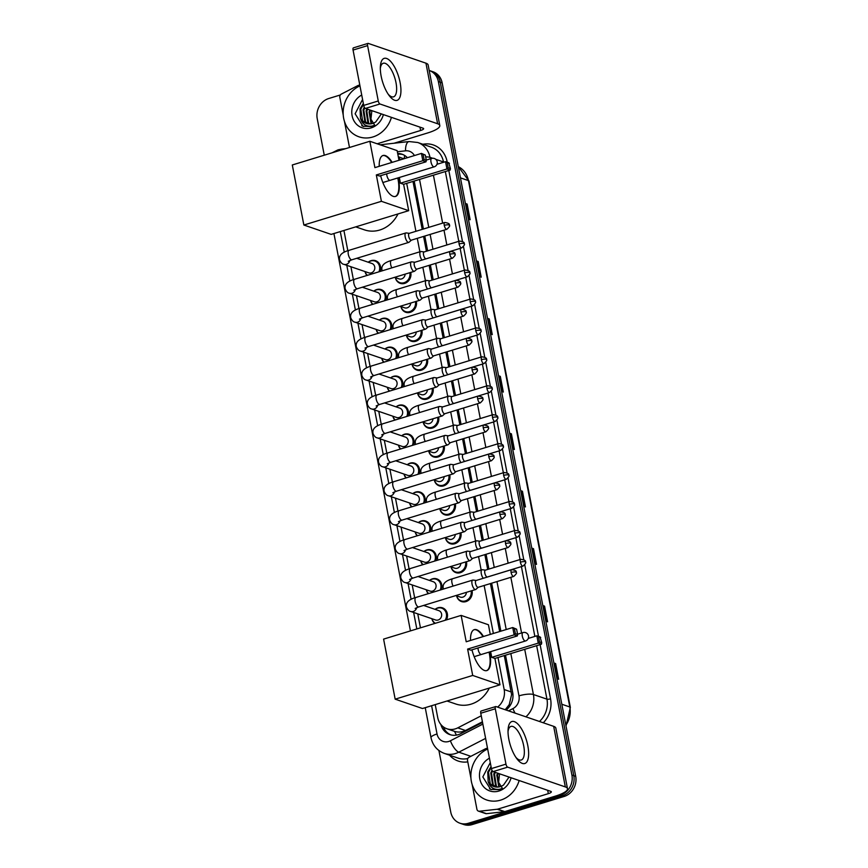 <?xml version="1.0" encoding="UTF-8"?>
<svg xmlns="http://www.w3.org/2000/svg" width="868" height="868" viewBox="0 0 868 868"><rect width="100%" height="100%" fill="white"/><g stroke="black" fill="none" stroke-linecap="round" stroke-linejoin="round"><path stroke-width="1.3" d="M410.748 272.411A8.778 7.812 108.9 0 1 404.662 283.391A8.778 7.812 108.9 0 1 400.202 283.348A8.778 7.812 108.9 0 1 395.341 277.619M416.325 301.337A8.778 7.812 108.9 0 1 410.228 312.317A8.778 7.812 108.9 0 1 405.768 312.274A8.778 7.812 108.9 0 1 400.907 306.545M421.891 330.274A8.778 7.812 108.9 0 1 415.805 341.254A8.778 7.812 108.9 0 1 411.345 341.2A8.778 7.812 108.9 0 1 406.484 335.471M427.457 359.2A8.778 7.812 108.9 0 1 421.371 370.18A8.778 7.812 108.9 0 1 416.911 370.126A8.778 7.812 108.9 0 1 412.05 364.397M433.034 388.126A8.778 7.812 108.9 0 1 426.937 399.106A8.778 7.812 108.9 0 1 422.488 399.063A8.778 7.812 108.9 0 1 417.627 393.334M438.6 417.052A8.778 7.812 108.9 0 1 432.514 428.032A8.778 7.812 108.9 0 1 428.054 427.989A8.778 7.812 108.9 0 1 423.193 422.26M444.177 445.989A8.778 7.812 108.9 0 1 438.08 456.959A8.778 7.812 108.9 0 1 433.631 456.915A8.778 7.812 108.9 0 1 428.759 451.186M449.743 474.915A8.778 7.812 108.9 0 1 443.656 485.896A8.778 7.812 108.9 0 1 439.197 485.841A8.778 7.812 108.9 0 1 434.336 480.113M455.32 503.841A8.778 7.812 108.9 0 1 449.223 514.822A8.778 7.812 108.9 0 1 444.763 514.778A8.778 7.812 108.9 0 1 439.902 509.049M460.886 532.768A8.778 7.812 108.9 0 1 454.799 543.748A8.778 7.812 108.9 0 1 450.34 543.704A8.778 7.812 108.9 0 1 445.479 537.976M466.463 561.705A8.778 7.812 108.9 0 1 460.365 572.674A8.778 7.812 108.9 0 1 455.906 572.63A8.778 7.812 108.9 0 1 451.045 566.902M472.029 590.631A8.778 7.812 108.9 0 1 465.932 601.611A8.778 7.812 108.9 0 1 461.483 601.557A8.778 7.812 108.9 0 1 456.622 595.828M384.947 349.012A8.778 7.812 108.9 0 1 387.844 347.417A8.778 7.812 108.9 0 1 392.303 347.471A8.778 7.812 108.9 0 1 396.871 358.224M390.513 377.938A8.778 7.812 108.9 0 1 393.41 376.354A8.778 7.812 108.9 0 1 397.869 376.397A8.778 7.812 108.9 0 1 402.437 387.15M396.09 406.864A8.778 7.812 108.9 0 1 398.987 405.28A8.778 7.812 108.9 0 1 403.446 405.323A8.778 7.812 108.9 0 1 408.014 416.087M401.656 435.801A8.778 7.812 108.9 0 1 404.553 434.206A8.778 7.812 108.9 0 1 409.012 434.26A8.778 7.812 108.9 0 1 413.58 445.013M379.37 320.086A8.778 7.812 108.9 0 1 382.278 318.491A8.778 7.812 108.9 0 1 386.727 318.545A8.778 7.812 108.9 0 1 391.294 329.298M368.238 262.223A8.778 7.812 108.9 0 1 371.135 260.639A8.778 7.812 108.9 0 1 375.584 260.682A8.778 7.812 108.9 0 1 380.162 271.434M373.804 291.149A8.778 7.812 108.9 0 1 376.701 289.565A8.778 7.812 108.9 0 1 381.161 289.608A8.778 7.812 108.9 0 1 385.728 300.371M407.233 464.727A8.778 7.812 108.9 0 1 410.13 463.132A8.778 7.812 108.9 0 1 414.579 463.186A8.778 7.812 108.9 0 1 419.157 473.939M412.799 493.653A8.778 7.812 108.9 0 1 415.696 492.069A8.778 7.812 108.9 0 1 420.155 492.113A8.778 7.812 108.9 0 1 424.723 502.865M418.365 522.579A8.778 7.812 108.9 0 1 421.273 520.995A8.778 7.812 108.9 0 1 425.721 521.039A8.778 7.812 108.9 0 1 430.289 531.791M423.942 551.505A8.778 7.812 108.9 0 1 426.839 549.921A8.778 7.812 108.9 0 1 431.298 549.965A8.778 7.812 108.9 0 1 435.866 560.728M429.508 580.442A8.778 7.812 108.9 0 1 432.405 578.847A8.778 7.812 108.9 0 1 436.864 578.902A8.778 7.812 108.9 0 1 441.432 589.654M435.085 609.369A8.778 7.812 108.9 0 1 437.982 607.784A8.778 7.812 108.9 0 1 442.441 607.828A8.778 7.812 108.9 0 1 446.467 619.882M453.118 730.856L454.582 731.399C458.337 732.505 461.971 732.201 465.487 730.509L482.413 721.796M505.198 709.731L509.234 704.621L511.588 694.628L504.286 655.568M499.664 631.546L490.42 583.567M487.697 569.441L484.854 554.641M482.131 540.514L479.277 525.715M476.565 511.588L473.711 496.778M470.988 482.651L468.134 467.852M465.422 453.725L462.568 438.926M459.845 424.799L457.002 410M454.279 395.873L451.425 381.063M448.702 366.947L445.859 352.137M443.136 338.01L440.282 323.211M437.57 309.084L434.716 294.285M431.993 280.158L429.139 265.358M426.427 251.232L423.573 236.422M422.217 229.38L412.984 181.434M403.75 158.811L398.303 156.707M400.474 159.821A16.47 14.647 -71.1 0 0 398.499 157.748M497.538 707.105A16.47 14.647 -71.1 0 0 504.167 689.539L497.993 657.499M493.371 633.466L484.127 585.488M481.143 570.016L478.561 556.562M475.577 541.079L472.984 527.635M470 512.153L467.418 498.709M464.434 483.226L461.841 469.783M458.868 454.3L456.275 440.846M453.291 425.374L450.698 411.92M447.725 396.437L445.132 382.994M442.148 367.511L439.566 354.068M436.582 338.585L433.989 325.131M431.005 309.659L428.423 296.205M425.439 280.722L422.846 267.279M419.873 251.796L417.28 238.353M415.924 231.3L406.691 183.354M435.226 704.61L437.743 717.652A16.47 14.647 -71.1 0 0 446.944 728.784A16.47 14.647 -71.1 0 0 457.772 727.861L481.263 715.774M343.923 230.476L347.829 250.711M350.911 266.726L353.395 279.648M356.477 295.662L358.961 308.574M362.054 324.589L364.538 337.5M367.62 353.515L370.104 366.426M373.186 382.441L375.681 395.363M378.763 411.367L381.247 424.289M384.329 440.304L386.824 453.215M389.906 469.23L392.39 482.141M395.472 498.156L397.956 511.078M401.049 527.082L403.533 540.005M406.615 556.019L409.099 568.931M412.191 584.945L414.676 597.857M417.758 613.871L420.448 627.846M367.034 275.449A8.778 7.812 108.9 0 1 365.027 271.575M372.611 304.375A8.778 7.812 108.9 0 1 370.603 300.502M378.177 333.312A8.778 7.812 108.9 0 1 376.169 329.428M383.754 362.238A8.778 7.812 108.9 0 1 381.746 358.354M389.32 391.164A8.778 7.812 108.9 0 1 387.312 387.28M394.897 420.09A8.778 7.812 108.9 0 1 392.879 416.217M400.463 449.027A8.778 7.812 108.9 0 1 398.455 445.143M406.029 477.953A8.778 7.812 108.9 0 1 404.021 474.069M411.606 506.879A8.778 7.812 108.9 0 1 409.598 502.995M417.172 535.806A8.778 7.812 108.9 0 1 415.164 531.932M422.749 564.732A8.778 7.812 108.9 0 1 420.741 560.858M428.315 593.669A8.778 7.812 108.9 0 1 426.307 589.784M434.846 623.441A8.778 7.812 108.9 0 1 431.873 618.71M438.362 81.581L440.26 82.232A16.47 14.647 108.9 0 0 431.06 71.1A16.47 14.647 108.9 0 1 440.26 82.232L573.802 775.677A16.47 14.647 108.9 0 1 562.28 795.793L470.206 823.949A16.47 14.647 108.9 0 1 461.852 823.862L463.751 824.513A16.47 14.647 108.9 0 0 472.105 824.6L564.178 796.444A16.47 14.647 108.9 0 0 575.701 776.328L442.159 82.883A16.47 14.647 108.9 0 0 432.958 71.751L429.193 70.46A16.47 14.647 108.9 0 1 438.362 81.581L571.904 775.026A16.47 14.647 108.9 0 1 560.381 795.142L468.308 823.298A16.47 14.647 108.9 0 1 459.953 823.211A16.47 14.647 108.9 0 1 450.752 812.079L438.904 750.516M324.263 155.198L317.221 118.634A16.47 14.647 108.9 0 1 328.744 98.518L340.321 94.97M407.374 157.705A16.47 14.647 -71.1 0 0 401.971 154.189A16.47 14.647 -71.1 0 0 397.674 153.473M506.066 710.035A16.47 14.647 -71.1 0 0 512.684 692.48L505.501 655.199M500.879 631.166L491.646 583.198M488.923 569.072L486.069 554.261M483.346 540.146L480.503 525.335M477.78 511.209L474.926 496.409M472.214 482.282L469.36 467.483M466.637 453.356L463.783 438.557M461.071 424.43L458.217 409.62M455.494 395.493L452.64 380.694M449.928 366.567L447.074 351.768M444.351 337.641L441.508 322.842M438.785 308.715L435.931 293.905M433.208 279.789L430.365 264.979M427.642 250.852L424.788 236.053M423.432 229.011L414.199 181.065M440.901 724.541A16.47 14.647 -71.1 0 0 449.863 734.599A16.47 14.647 -71.1 0 0 460.691 733.677L482.543 722.436M450.817 734.892A16.47 14.647 108.9 0 1 443.342 726.885M397.826 154.244L398.086 154.211A16.47 14.647 108.9 0 1 402.904 154.547M442.159 82.883L440.26 82.232L573.802 775.677A16.47 14.647 108.9 0 1 562.28 795.793L470.206 823.949A16.47 14.647 108.9 0 1 461.852 823.862L459.953 823.211M531.748 548.099L533.505 548.695L536.522 564.363L534.764 563.755M542.804 605.528L544.561 606.135L547.578 621.803L545.82 621.195M553.871 662.968L555.629 663.575L558.645 679.243L556.887 678.635M498.568 375.779L500.315 376.376L503.331 392.043L501.585 391.435M487.501 318.339L489.259 318.936L492.275 334.603L490.518 334.006M476.445 260.899L478.192 261.496L481.208 277.163L479.461 276.567M465.378 203.459L467.136 204.056L470.152 219.723L468.394 219.127M520.681 490.659L522.438 491.255L525.455 506.923L523.697 506.315M509.624 433.219L511.382 433.816L514.399 449.483L512.641 448.875M509.679 433.501L510.992 433.718A4.394 1.085 -10.9 0 1 511.382 433.816M520.735 490.941L522.048 491.158A4.394 1.085 -10.9 0 1 522.438 491.255M465.432 203.741L466.745 203.969A4.394 1.085 -10.9 0 1 467.136 204.056M476.499 261.181L477.812 261.398A4.394 1.085 -10.9 0 1 478.192 261.496M487.556 318.621L488.868 318.838A4.394 1.085 -10.9 0 1 489.259 318.936M498.623 376.061L499.925 376.278A4.394 1.085 -10.9 0 1 500.315 376.376M553.925 663.25L555.238 663.477A4.394 1.085 -10.9 0 1 555.629 663.575M542.858 605.81L544.171 606.038A4.394 1.085 -10.9 0 1 544.561 606.135M531.802 548.381L533.115 548.598A4.394 1.085 -10.9 0 1 533.505 548.695M391.425 117.354A27.44 24.412 108.9 0 1 372.914 136.96A27.44 24.412 108.9 0 1 358.994 136.819A27.44 24.412 108.9 0 1 343.153 112.243A27.44 24.412 108.9 0 1 359.949 85.845M363.518 104.344L360.795 109.064L362.564 120.695L366.459 123.473M381.345 113.892L375.844 121.835A12.402 11.034 108.9 0 1 372.535 123.473A12.402 11.034 108.9 0 1 366.242 123.397A12.402 11.034 108.9 0 1 360.47 118.352L360.046 108.804L363.345 103.466M364.766 107.903L363.811 110.095L365.58 121.726L368.065 123.842M364.3 107.144L363.063 109.835L364.831 121.466L367.652 123.766M367.641 109.194L366.828 111.126L368.596 122.757L369.757 123.929M366.893 108.934L366.068 110.876L367.848 122.496L369.323 123.94M370.658 110.236L369.844 112.167L371.547 123.723M369.909 109.976L369.084 111.907L371.092 123.809M383.374 114.587A17.892 15.917 108.9 0 1 371.168 127.878A17.892 15.917 108.9 0 1 352.473 117.256A17.892 15.917 108.9 0 1 361.717 95.035M362.574 99.462L355.12 113.751L362.933 126.251L371.602 126.5L374.173 125.437L371.71 126.131C366.003 126.761 362.26 124.167 360.47 118.352M375.117 125.838L370.929 119.166L371.851 110.637M361.739 125.632L363.573 126.468M381.139 76.113A21.95 8.43 -107 0 1 380.368 66.586A21.95 8.43 -107 0 1 389.059 59.903A21.95 8.43 -107 0 1 400.126 82.612A21.95 8.43 -107 0 1 398.835 99.115A21.95 8.43 -107 0 1 389.265 95.697A21.95 8.43 -107 0 1 381.139 76.113M388.235 94.243A17.566 6.749 73 0 0 393.529 96.847A17.566 6.749 73 0 0 395.992 82.644A17.566 6.749 73 0 0 383.255 63.255A17.566 6.749 73 0 0 380.325 68.366M349.847 147.376A2.745 2.441 -71.1 0 1 349.218 146.106L344.455 121.368M343.229 115.053L339.811 97.281A2.745 2.441 -71.1 0 1 341.319 94.102L357.866 85.585A2.745 2.441 -71.1 0 1 358.278 85.422L359.786 84.956M394.072 143.231L427.729 132.934A21.95 5.436 169.1 0 0 439.794 125.534A21.95 5.436 169.1 0 0 437.624 123.755L379.945 103.986L365.406 108.435L423.085 128.204A5.49 1.356 -10.9 0 1 423.627 128.648A5.49 1.356 -10.9 0 1 420.611 130.493L377.179 143.784M439.794 125.534L428.13 64.959A21.95 5.436 169.1 0 0 425.949 63.18L368.282 43.411A2.745 1.052 73 0 0 367.989 43.4A2.745 1.052 73 0 0 367.598 45.613L353.059 50.062A2.745 1.052 -107 0 1 353.45 47.849L367.989 43.4M365.406 108.435A2.745 1.052 -107 0 1 363.725 105.419L378.264 100.97L367.598 45.613M378.264 100.97A2.745 1.052 73 0 0 379.945 103.986M363.725 105.419L353.059 50.062M397.989 213.94A30.185 26.854 108.9 0 1 379.761 230.02A30.185 26.854 108.9 0 1 364.441 229.857L355.717 226.873M398.249 177.832A21.407 8.224 -107 0 1 398.521 179.144A21.407 8.224 -107 0 1 395.526 196.439A21.407 8.224 -107 0 1 380.651 175.683M376.321 174.945L422.835 160.721L421.436 153.408L374.911 167.632L369.833 141.267L292.299 164.974L303.865 225.029L381.399 201.311L376.321 174.945L379.5 176.03L426.014 161.806L422.835 160.721L424.083 159.538L423.074 154.32L421.436 153.408L425.309 155.079L423.074 154.32M379.229 166.309A21.407 8.224 -107 0 1 383.005 155.502A21.407 8.224 -107 0 1 392.173 162.359M381.399 201.311L408.687 210.674L403.609 184.298L400.43 183.213L399.334 177.495M398.987 160.276L397.132 150.62L369.833 141.267M303.865 225.029L331.153 234.382L408.687 210.674M424.083 159.538L426.307 160.309L425.309 155.079M426.014 161.806L426.307 160.309M436.962 164.302L445.544 161.676L448.723 162.761L450.427 168.566L450.134 170.074L403.609 184.298M450.134 170.074L446.955 168.978L400.43 183.213M450.427 168.566L448.192 167.806L446.955 168.978L445.544 161.676L447.194 162.587L448.192 167.806M449.418 163.347L447.194 162.587M382.766 155.578A21.407 8.224 -107 0 1 384.86 155.752A21.407 8.224 -107 0 1 391.696 162.5M386.716 173.828A4.394 1.682 73 0 0 389.58 180.294M397.761 177.973A21.407 8.224 -107 0 1 395.276 196.504M489.302 688.074A30.185 26.854 108.9 0 1 471.064 704.154A30.185 26.854 108.9 0 1 455.743 703.991L447.031 701.008M489.552 651.966A21.407 8.224 -107 0 1 489.823 653.279A21.407 8.224 -107 0 1 486.829 670.573A21.407 8.224 -107 0 1 471.953 649.817M467.624 649.08L514.138 634.855L512.738 627.542L466.214 641.767L461.136 615.401L383.602 639.108L395.168 699.163L472.702 675.445L467.624 649.08L470.803 650.175L517.328 635.94L514.138 634.855L515.386 633.673L514.377 628.454L512.738 627.542L516.612 629.213L514.377 628.454M470.532 640.443A21.407 8.224 -107 0 1 474.308 629.636A21.407 8.224 -107 0 1 483.476 636.494M472.702 675.445L499.99 684.809L494.912 658.432L491.733 657.347L490.637 651.629M490.29 634.41L488.434 624.754L461.136 615.401M395.168 699.163L422.466 708.516L499.99 684.809M515.386 633.673L517.621 634.443L516.612 629.213M517.328 635.94L517.621 634.443M528.265 638.436L536.847 635.81L540.026 636.895L541.73 642.7L541.437 644.208L494.912 658.432M541.437 644.208L538.258 643.123L491.733 657.347M541.73 642.7L539.495 641.94L538.258 643.123L536.847 635.81L538.496 636.721L539.495 641.94M540.721 637.481L538.496 636.721M474.069 629.712A21.407 8.224 -107 0 1 476.163 629.886A21.407 8.224 -107 0 1 482.999 636.635M478.018 647.962A4.394 1.682 73 0 0 480.883 654.429M489.064 652.107A21.407 8.224 -107 0 1 486.579 670.639M356.759 258.295L371.971 263.503A4.937 4.394 108.9 0 1 374.802 268.223A4.937 4.394 108.9 0 1 371.276 272.877A4.937 4.394 108.9 0 1 368.77 272.856L343.891 264.328C342.285 264.165 340.864 262.733 339.638 260.053C338.629 255.593 341.742 252.36 348.99 250.342A4.937 1.899 73 0 0 348.307 254.324A4.937 1.899 73 0 0 348.361 254.628A4.937 1.899 73 0 0 351.887 259.782L408.774 242.389A4.937 1.899 73 0 0 409.067 242.215L411.399 240.154M367.392 275.34A8.235 7.324 108.9 0 1 365.124 271.597M368.325 262.255A8.235 7.324 108.9 0 1 370.755 260.997A8.235 7.324 108.9 0 1 374.933 261.04A8.235 7.324 108.9 0 1 378.958 271.803M406.419 232.96A4.937 1.899 73 0 0 406.224 232.917A4.937 1.899 73 0 0 405.888 232.939A4.937 1.899 73 0 0 405.193 236.931A4.937 1.899 73 0 0 408.231 242.356A4.937 1.899 73 0 0 408.774 242.389M409.436 233.34A3.57 1.367 73 0 0 409.197 233.362A3.57 1.367 73 0 0 408.698 236.248A3.57 1.367 73 0 0 410.889 240.165A3.57 1.367 73 0 0 411.28 240.186L446.846 229.304C449.429 226.939 450.242 225.582 449.309 225.224A3.57 0.879 -10.9 0 0 448.951 224.931A3.57 0.879 169.1 0 0 444.264 225.365A3.57 1.367 73 0 0 446.846 229.304M362.336 287.221L377.537 292.429A4.937 4.394 108.9 0 1 380.379 297.149A4.937 4.394 108.9 0 1 376.842 301.804A4.937 4.394 108.9 0 1 374.336 301.782L349.468 293.254C347.862 293.091 346.44 291.67 345.204 288.979C344.195 284.52 347.319 281.286 354.567 279.268A4.937 1.899 73 0 0 353.873 283.261A4.937 1.899 73 0 0 353.938 283.554A4.937 1.899 73 0 0 357.453 288.719L414.34 271.315A4.937 1.899 73 0 0 414.633 271.142L416.966 269.08M372.969 304.267A8.235 7.324 108.9 0 1 370.69 300.534M373.902 291.181A8.235 7.324 108.9 0 1 376.332 289.923A8.235 7.324 108.9 0 1 380.51 289.966A8.235 7.324 108.9 0 1 384.535 300.729M411.996 261.886A4.937 1.899 73 0 0 411.79 261.843A4.937 1.899 73 0 0 411.454 261.865A4.937 1.899 73 0 0 410.759 265.858A4.937 1.899 73 0 0 413.808 271.293A4.937 1.899 73 0 0 414.34 271.315M415.012 262.277A3.57 1.367 73 0 0 414.763 262.288A3.57 1.367 73 0 0 414.264 265.174A3.57 1.367 73 0 0 416.466 269.091A3.57 1.367 73 0 0 416.846 269.113L452.423 258.23C454.995 255.876 455.819 254.508 454.875 254.15A3.57 0.879 -10.9 0 0 454.528 253.857A3.57 0.879 169.1 0 0 449.83 254.291A3.57 1.367 73 0 0 452.423 258.23M367.902 316.147L383.113 321.366A4.937 4.394 108.9 0 1 385.945 326.086A4.937 4.394 108.9 0 1 382.408 330.73A4.937 4.394 108.9 0 1 379.902 330.708L355.034 322.18C353.428 322.017 352.007 320.596 350.781 317.905C349.771 313.446 352.885 310.212 360.133 308.194A4.937 1.899 73 0 0 359.45 312.187A4.937 1.899 73 0 0 359.504 312.48A4.937 1.899 73 0 0 363.03 317.645L419.917 300.241A4.937 1.899 73 0 0 420.21 300.078L422.532 298.006M378.535 333.204A8.235 7.324 108.9 0 1 376.267 329.46M379.468 320.118A8.235 7.324 108.9 0 1 381.898 318.849A8.235 7.324 108.9 0 1 386.076 318.892A8.235 7.324 108.9 0 1 390.101 329.666M417.562 290.823A4.937 1.899 73 0 0 417.367 290.769A4.937 1.899 73 0 0 417.031 290.791A4.937 1.899 73 0 0 416.336 294.784A4.937 1.899 73 0 0 419.374 300.219A4.937 1.899 73 0 0 419.917 300.241M420.579 291.203A3.57 1.367 73 0 0 420.34 291.214A3.57 1.367 73 0 0 419.841 294.1A3.57 1.367 73 0 0 422.032 298.028A3.57 1.367 73 0 0 422.423 298.039L457.989 287.167C460.561 284.802 461.385 283.435 460.452 283.076A3.57 0.879 -10.9 0 0 460.094 282.784A3.57 0.879 169.1 0 0 455.407 283.228A3.57 1.367 73 0 0 457.989 287.167M373.479 345.073L388.68 350.292A4.937 4.394 108.9 0 1 391.522 355.012A4.937 4.394 108.9 0 1 387.985 359.667A4.937 4.394 108.9 0 1 385.479 359.634L360.611 351.106C359.005 350.943 357.583 349.522 356.347 346.842C355.337 342.383 358.462 339.138 365.71 337.12A4.937 1.899 73 0 0 365.016 341.113A4.937 1.899 73 0 0 365.081 341.406A4.937 1.899 73 0 0 368.596 346.571L425.483 329.167A4.937 1.899 73 0 0 425.776 329.005L428.108 326.932M384.112 362.13A8.235 7.324 108.9 0 1 381.833 358.386M385.034 349.044A8.235 7.324 108.9 0 1 387.464 347.786A8.235 7.324 108.9 0 1 391.652 347.829A8.235 7.324 108.9 0 1 395.678 358.592M423.139 319.749A4.937 1.899 73 0 0 422.933 319.695A4.937 1.899 73 0 0 422.597 319.728A4.937 1.899 73 0 0 421.902 323.721A4.937 1.899 73 0 0 424.951 329.146A4.937 1.899 73 0 0 425.483 329.167M426.145 320.129A3.57 1.367 73 0 0 425.906 320.151A3.57 1.367 73 0 0 425.407 323.026A3.57 1.367 73 0 0 427.599 326.954A3.57 1.367 73 0 0 427.989 326.976L463.555 316.093C466.138 313.728 466.951 312.371 466.018 312.003A3.57 0.879 -10.9 0 0 465.671 311.721A3.57 0.879 169.1 0 0 460.973 312.154A3.57 1.367 73 0 0 463.555 316.093M379.045 374.01L394.256 379.218A4.937 4.394 108.9 0 1 397.088 383.938A4.937 4.394 108.9 0 1 393.551 388.593A4.937 4.394 108.9 0 1 391.045 388.56L366.177 380.043C364.571 379.88 363.149 378.448 361.923 375.768C360.914 371.309 364.028 368.065 371.276 366.046A4.937 1.899 73 0 0 370.582 370.039A4.937 1.899 73 0 0 370.647 370.343A4.937 1.899 73 0 0 374.173 375.497L431.06 358.104A4.937 1.899 73 0 0 431.353 357.931L433.674 355.869M389.678 391.056A8.235 7.324 108.9 0 1 387.41 387.312M390.611 377.971A8.235 7.324 108.9 0 1 393.041 376.712A8.235 7.324 108.9 0 1 397.219 376.755A8.235 7.324 108.9 0 1 401.244 387.519M428.705 348.676A4.937 1.899 73 0 0 428.499 348.632A4.937 1.899 73 0 0 428.163 348.654A4.937 1.899 73 0 0 427.479 352.647A4.937 1.899 73 0 0 430.517 358.072A4.937 1.899 73 0 0 431.06 358.104M431.721 349.055A3.57 1.367 73 0 0 431.472 349.077A3.57 1.367 73 0 0 430.973 351.963A3.57 1.367 73 0 0 433.175 355.88A3.57 1.367 73 0 0 433.566 355.902L469.132 345.019C471.704 342.654 472.528 341.298 471.595 340.94A3.57 0.879 -10.9 0 0 471.237 340.647A3.57 0.879 169.1 0 0 466.55 341.081A3.57 1.367 73 0 0 469.132 345.019M384.622 402.936L399.822 408.144A4.937 4.394 108.9 0 1 402.665 412.864A4.937 4.394 108.9 0 1 399.128 417.519A4.937 4.394 108.9 0 1 396.622 417.497L371.743 408.969C370.137 408.806 368.726 407.385 367.489 404.694C366.48 400.235 369.605 397.001 376.853 394.983A4.937 1.899 73 0 0 376.159 398.976A4.937 1.899 73 0 0 376.224 399.269A4.937 1.899 73 0 0 379.739 404.423L436.626 387.03A4.937 1.899 73 0 0 436.919 386.857L439.251 384.795M395.255 419.982A8.235 7.324 108.9 0 1 392.976 416.249M396.177 406.897A8.235 7.324 108.9 0 1 398.607 405.638A8.235 7.324 108.9 0 1 402.785 405.681A8.235 7.324 108.9 0 1 406.821 416.445M434.282 377.602A4.937 1.899 73 0 0 434.076 377.558A4.937 1.899 73 0 0 433.74 377.58A4.937 1.899 73 0 0 433.045 381.573A4.937 1.899 73 0 0 436.083 387.009A4.937 1.899 73 0 0 436.626 387.03M437.288 377.981A3.57 1.367 73 0 0 437.049 378.003A3.57 1.367 73 0 0 436.55 380.889A3.57 1.367 73 0 0 438.741 384.806A3.57 1.367 73 0 0 439.132 384.828L474.698 373.945C477.281 371.591 478.094 370.224 477.161 369.866A3.57 0.879 -10.9 0 0 476.803 369.573A3.57 0.879 169.1 0 0 472.116 370.007A3.57 1.367 73 0 0 474.698 373.945M390.188 431.863L405.389 437.081A4.937 4.394 108.9 0 1 408.231 441.801A4.937 4.394 108.9 0 1 404.694 446.445A4.937 4.394 108.9 0 1 402.188 446.423L377.32 437.895C375.714 437.732 374.292 436.311 373.066 433.62C372.057 429.161 375.171 425.928 382.419 423.909A4.937 1.899 73 0 0 381.725 427.902A4.937 1.899 73 0 0 381.79 428.195A4.937 1.899 73 0 0 385.305 433.36L442.203 415.956A4.937 1.899 73 0 0 442.496 415.794L444.817 413.721M400.821 448.908A8.235 7.324 108.9 0 1 398.542 445.175M401.754 435.823A8.235 7.324 108.9 0 1 404.184 434.564A8.235 7.324 108.9 0 1 408.361 434.608A8.235 7.324 108.9 0 1 412.387 445.371M439.848 406.539A4.937 1.899 73 0 0 439.642 406.484A4.937 1.899 73 0 0 439.306 406.506A4.937 1.899 73 0 0 438.622 410.499A4.937 1.899 73 0 0 441.66 415.935A4.937 1.899 73 0 0 442.203 415.956M442.864 406.918A3.57 1.367 73 0 0 442.615 406.929A3.57 1.367 73 0 0 442.116 409.815A3.57 1.367 73 0 0 444.318 413.743A3.57 1.367 73 0 0 444.709 413.754L480.275 402.882C482.847 400.517 483.671 399.15 482.727 398.792A3.57 0.879 -10.9 0 0 482.38 398.499A3.57 0.879 169.1 0 0 477.682 398.933A3.57 1.367 73 0 0 480.275 402.882M395.754 460.789L410.965 466.007A4.937 4.394 108.9 0 1 413.797 470.727A4.937 4.394 108.9 0 1 410.271 475.382A4.937 4.394 108.9 0 1 407.765 475.349L382.886 466.821C381.28 466.659 379.869 465.237 378.632 462.557C377.623 458.098 380.748 454.854 387.996 452.836A4.937 1.899 73 0 0 387.302 456.828A4.937 1.899 73 0 0 387.356 457.121A4.937 1.899 73 0 0 390.882 462.286L447.769 444.883A4.937 1.899 73 0 0 448.062 444.72L450.394 442.647M406.387 477.845A8.235 7.324 108.9 0 1 404.119 474.102M407.32 464.76A8.235 7.324 108.9 0 1 409.75 463.501A8.235 7.324 108.9 0 1 413.928 463.545A8.235 7.324 108.9 0 1 417.953 474.308M445.414 435.465A4.937 1.899 73 0 0 445.219 435.411A4.937 1.899 73 0 0 444.883 435.443A4.937 1.899 73 0 0 444.188 439.425A4.937 1.899 73 0 0 447.226 444.861A4.937 1.899 73 0 0 447.769 444.883M448.43 435.844A3.57 1.367 73 0 0 448.192 435.866A3.57 1.367 73 0 0 447.693 438.741A3.57 1.367 73 0 0 449.884 442.669A3.57 1.367 73 0 0 450.275 442.68L485.841 431.808C488.424 429.443 489.237 428.076 488.304 427.718A3.57 0.879 -10.9 0 0 487.946 427.436A3.57 0.879 169.1 0 0 483.259 427.87A3.57 1.367 73 0 0 485.841 431.808M401.331 489.726L416.531 494.934A4.937 4.394 108.9 0 1 419.374 499.653A4.937 4.394 108.9 0 1 415.837 504.308A4.937 4.394 108.9 0 1 413.331 504.275L388.463 495.758C386.857 495.585 385.435 494.163 384.199 491.483C383.189 487.024 386.314 483.78 393.562 481.762A4.937 1.899 73 0 0 392.868 485.754A4.937 1.899 73 0 0 392.933 486.058A4.937 1.899 73 0 0 396.448 491.212L453.335 473.819A4.937 1.899 73 0 0 453.628 473.646L455.96 471.574M411.964 506.771A8.235 7.324 108.9 0 1 409.685 503.028M412.897 493.686A8.235 7.324 108.9 0 1 415.327 492.427A8.235 7.324 108.9 0 1 419.504 492.471A8.235 7.324 108.9 0 1 423.53 503.234M450.991 464.391A4.937 1.899 73 0 0 450.785 464.347A4.937 1.899 73 0 0 450.449 464.369A4.937 1.899 73 0 0 449.754 468.362A4.937 1.899 73 0 0 452.803 473.787A4.937 1.899 73 0 0 453.335 473.819M454.007 464.771A3.57 1.367 73 0 0 453.758 464.792A3.57 1.367 73 0 0 453.259 467.668A3.57 1.367 73 0 0 455.461 471.595A3.57 1.367 73 0 0 455.841 471.617L491.418 460.734C493.99 458.369 494.814 457.013 493.87 456.644A3.57 0.879 -10.9 0 0 493.523 456.362A3.57 0.879 169.1 0 0 488.825 456.796A3.57 1.367 73 0 0 491.418 460.734M406.897 518.652L422.108 523.86A4.937 4.394 108.9 0 1 424.94 528.579A4.937 4.394 108.9 0 1 421.414 533.234A4.937 4.394 108.9 0 1 418.897 533.212L394.029 524.684C392.423 524.522 391.001 523.089 389.775 520.409C388.766 515.95 391.88 512.717 399.128 510.699A4.937 1.899 73 0 0 398.445 514.681A4.937 1.899 73 0 0 398.499 514.984A4.937 1.899 73 0 0 402.025 520.138L458.912 502.746A4.937 1.899 73 0 0 459.205 502.572L461.526 500.51M417.53 535.697A8.235 7.324 108.9 0 1 415.262 531.954M418.463 522.612A8.235 7.324 108.9 0 1 420.893 521.353A8.235 7.324 108.9 0 1 425.07 521.397A8.235 7.324 108.9 0 1 429.096 532.16M456.557 493.317A4.937 1.899 73 0 0 456.362 493.274A4.937 1.899 73 0 0 456.026 493.295A4.937 1.899 73 0 0 455.331 497.288A4.937 1.899 73 0 0 458.369 502.724A4.937 1.899 73 0 0 458.912 502.746M459.573 493.697A3.57 1.367 73 0 0 459.335 493.718A3.57 1.367 73 0 0 458.836 496.604A3.57 1.367 73 0 0 461.027 500.521A3.57 1.367 73 0 0 461.418 500.543L496.984 489.661C499.556 487.295 500.38 485.939 499.447 485.581A3.57 0.879 -10.9 0 0 499.089 485.288A3.57 0.879 169.1 0 0 494.402 485.722A3.57 1.367 73 0 0 496.984 489.661M412.474 547.578L427.674 552.786A4.937 4.394 108.9 0 1 430.517 557.506A4.937 4.394 108.9 0 1 426.98 562.16A4.937 4.394 108.9 0 1 424.474 562.139L399.606 553.61C398 553.448 396.578 552.026 395.341 549.336C394.332 544.876 397.457 541.643 404.705 539.625A4.937 1.899 73 0 0 404.011 543.618A4.937 1.899 73 0 0 404.076 543.91A4.937 1.899 73 0 0 407.591 549.075L464.478 531.672A4.937 1.899 73 0 0 464.771 531.509L467.103 529.437M423.107 564.623A8.235 7.324 108.9 0 1 420.828 560.891M424.029 551.538A8.235 7.324 108.9 0 1 426.47 550.279A8.235 7.324 108.9 0 1 430.647 550.323A8.235 7.324 108.9 0 1 434.673 561.086M462.134 522.243A4.937 1.899 73 0 0 461.928 522.2A4.937 1.899 73 0 0 461.592 522.221A4.937 1.899 73 0 0 460.897 526.214A4.937 1.899 73 0 0 463.946 531.65A4.937 1.899 73 0 0 464.478 531.672M465.139 522.634A3.57 1.367 73 0 0 464.901 522.644A3.57 1.367 73 0 0 464.402 525.531A3.57 1.367 73 0 0 466.593 529.447A3.57 1.367 73 0 0 466.984 529.469L502.55 518.597C505.133 516.232 505.946 514.865 505.013 514.507A3.57 0.879 -10.9 0 0 504.666 514.214A3.57 0.879 169.1 0 0 499.968 514.648A3.57 1.367 73 0 0 502.55 518.597M418.04 576.504L433.251 581.723A4.937 4.394 108.9 0 1 436.083 586.442A4.937 4.394 108.9 0 1 432.546 591.086A4.937 4.394 108.9 0 1 430.04 591.065L405.172 582.536C403.566 582.374 402.144 580.952 400.918 578.262C399.909 573.802 403.023 570.569 410.271 568.551A4.937 1.899 73 0 0 409.587 572.544A4.937 1.899 73 0 0 409.642 572.837A4.937 1.899 73 0 0 413.168 578.001L470.055 560.598A4.937 1.899 73 0 0 470.347 560.435L472.669 558.363M428.673 593.56A8.235 7.324 108.9 0 1 426.405 589.817M429.606 580.475A8.235 7.324 108.9 0 1 432.036 579.206A8.235 7.324 108.9 0 1 436.213 579.26A8.235 7.324 108.9 0 1 440.239 590.023M467.7 551.18A4.937 1.899 73 0 0 467.505 551.126A4.937 1.899 73 0 0 467.158 551.147A4.937 1.899 73 0 0 466.474 555.14A4.937 1.899 73 0 0 469.512 560.576A4.937 1.899 73 0 0 470.055 560.598M470.716 551.56A3.57 1.367 73 0 0 470.467 551.571A3.57 1.367 73 0 0 469.968 554.457A3.57 1.367 73 0 0 472.17 558.384A3.57 1.367 73 0 0 472.561 558.395L508.127 547.524C510.699 545.158 511.523 543.791 510.59 543.433A3.57 0.879 -10.9 0 0 510.232 543.151A3.57 0.879 169.1 0 0 505.545 543.585A3.57 1.367 73 0 0 508.127 547.524M423.617 605.43L438.817 610.649A4.937 4.394 108.9 0 1 441.66 615.369A4.937 4.394 108.9 0 1 438.123 620.023A4.937 4.394 108.9 0 1 435.617 619.991L410.738 611.463C409.132 611.3 407.721 609.879 406.484 607.199C405.475 602.739 408.6 599.495 415.848 597.477A4.937 1.899 73 0 0 415.154 601.47A4.937 1.899 73 0 0 415.219 601.763A4.937 1.899 73 0 0 418.734 606.927L475.621 589.524A4.937 1.899 73 0 0 475.914 589.361L478.246 587.289M435.378 623.278A8.235 7.324 108.9 0 1 431.971 618.743M435.172 609.401A8.235 7.324 108.9 0 1 437.602 608.142A8.235 7.324 108.9 0 1 441.779 608.186A8.235 7.324 108.9 0 1 445.1 620.305M473.277 580.106A4.937 1.899 73 0 0 473.071 580.052A4.937 1.899 73 0 0 472.734 580.084A4.937 1.899 73 0 0 472.04 584.077A4.937 1.899 73 0 0 475.078 589.502A4.937 1.899 73 0 0 475.621 589.524M476.282 580.486A3.57 1.367 73 0 0 476.044 580.508A3.57 1.367 73 0 0 475.545 583.383A3.57 1.367 73 0 0 477.736 587.31A3.57 1.367 73 0 0 478.127 587.332L513.693 576.45C516.276 574.084 517.089 572.728 516.156 572.359A3.57 0.879 -10.9 0 0 515.798 572.077A3.57 0.879 169.1 0 0 511.111 572.511A3.57 1.367 73 0 0 513.693 576.45M405.128 274.136A4.937 4.394 108.9 0 1 401.58 278.921A4.937 4.394 108.9 0 1 399.074 278.899L394.582 277.359M409.848 272.693A8.235 7.324 108.9 0 1 404.087 282.708A8.235 7.324 108.9 0 1 399.909 282.664A8.235 7.324 108.9 0 1 395.428 277.651M424.278 251.937A3.57 1.367 73 0 0 424.04 251.959A3.57 1.367 73 0 0 423.541 254.845A3.57 1.367 73 0 0 425.732 258.762A3.57 1.367 73 0 0 426.123 258.783L461.689 247.901C464.261 245.536 465.085 244.179 464.152 243.821A3.57 0.879 -10.9 0 0 463.794 243.528A3.57 0.879 169.1 0 0 459.107 243.962A3.57 1.367 73 0 0 461.689 247.901M421.262 251.557A4.937 1.899 73 0 0 421.067 251.514A4.937 1.899 73 0 0 420.73 251.536A4.937 1.899 73 0 0 419.949 255.04A4.937 1.899 73 0 0 421.978 260.085M410.694 303.062A4.937 4.394 108.9 0 1 407.157 307.847A4.937 4.394 108.9 0 1 404.64 307.825L400.159 306.285M415.425 301.619A8.235 7.324 108.9 0 1 409.653 311.634A8.235 7.324 108.9 0 1 405.475 311.59A8.235 7.324 108.9 0 1 401.005 306.578M429.844 280.874A3.57 1.367 73 0 0 429.606 280.885A3.57 1.367 73 0 0 429.107 283.771A3.57 1.367 73 0 0 431.298 287.688A3.57 1.367 73 0 0 431.689 287.709L467.255 276.827C469.838 274.472 470.651 273.105 469.718 272.747A3.57 0.879 -10.9 0 0 469.371 272.454A3.57 0.879 169.1 0 0 464.673 272.888A3.57 1.367 73 0 0 467.255 276.827M426.839 280.483A4.937 1.899 73 0 0 426.633 280.44A4.937 1.899 73 0 0 426.296 280.462A4.937 1.899 73 0 0 425.526 283.966A4.937 1.899 73 0 0 427.555 289.011M416.26 331.988A4.937 4.394 108.9 0 1 412.723 336.784A4.937 4.394 108.9 0 1 410.217 336.751L405.725 335.211M420.991 330.545A8.235 7.324 108.9 0 1 415.229 340.56A8.235 7.324 108.9 0 1 411.041 340.516A8.235 7.324 108.9 0 1 406.571 335.504M435.421 309.8A3.57 1.367 73 0 0 435.172 309.811A3.57 1.367 73 0 0 434.673 312.697A3.57 1.367 73 0 0 436.875 316.625A3.57 1.367 73 0 0 437.266 316.636L472.832 305.764C475.404 303.399 476.228 302.031 475.295 301.673A3.57 0.879 -10.9 0 0 474.937 301.38A3.57 0.879 169.1 0 0 470.25 301.825A3.57 1.367 73 0 0 472.832 305.764M432.405 309.42A4.937 1.899 73 0 0 432.199 309.366A4.937 1.899 73 0 0 431.863 309.388A4.937 1.899 73 0 0 431.092 312.892A4.937 1.899 73 0 0 433.121 317.938M421.837 360.925A4.937 4.394 108.9 0 1 418.289 365.71A4.937 4.394 108.9 0 1 415.783 365.678L411.302 364.148M426.568 359.471A8.235 7.324 108.9 0 1 420.796 369.497A8.235 7.324 108.9 0 1 416.618 369.453A8.235 7.324 108.9 0 1 412.148 364.43M440.987 338.726A3.57 1.367 73 0 0 440.749 338.748A3.57 1.367 73 0 0 440.25 341.623A3.57 1.367 73 0 0 442.441 345.551A3.57 1.367 73 0 0 442.832 345.572L478.398 334.69C480.981 332.325 481.794 330.968 480.861 330.599A3.57 0.879 -10.9 0 0 480.503 330.317A3.57 0.879 169.1 0 0 475.816 330.751A3.57 1.367 73 0 0 478.398 334.69M437.982 338.346A4.937 1.899 73 0 0 437.776 338.292A4.937 1.899 73 0 0 437.439 338.325A4.937 1.899 73 0 0 436.669 341.818A4.937 1.899 73 0 0 438.698 346.864M427.403 389.851A4.937 4.394 108.9 0 1 423.866 394.636A4.937 4.394 108.9 0 1 421.36 394.614L416.868 393.074M432.134 388.408A8.235 7.324 108.9 0 1 426.362 398.423A8.235 7.324 108.9 0 1 422.184 398.379A8.235 7.324 108.9 0 1 417.714 393.367M446.564 367.652A3.57 1.367 73 0 0 446.315 367.674A3.57 1.367 73 0 0 445.816 370.56A3.57 1.367 73 0 0 448.018 374.477A3.57 1.367 73 0 0 448.409 374.499L483.975 363.616C486.547 361.251 487.371 359.894 486.427 359.536A3.57 0.879 -10.9 0 0 486.08 359.244A3.57 0.879 169.1 0 0 481.382 359.678A3.57 1.367 73 0 0 483.975 363.616M443.548 367.272A4.937 1.899 73 0 0 443.342 367.229A4.937 1.899 73 0 0 443.005 367.251A4.937 1.899 73 0 0 442.235 370.755A4.937 1.899 73 0 0 444.264 375.801M432.98 418.777A4.937 4.394 108.9 0 1 429.432 423.562A4.937 4.394 108.9 0 1 426.926 423.541L422.434 422M437.7 417.334A8.235 7.324 108.9 0 1 431.939 427.349A8.235 7.324 108.9 0 1 427.761 427.306A8.235 7.324 108.9 0 1 423.28 422.293M452.13 396.578A3.57 1.367 73 0 0 451.892 396.6A3.57 1.367 73 0 0 451.393 399.486A3.57 1.367 73 0 0 453.584 403.403A3.57 1.367 73 0 0 453.975 403.425L489.541 392.542C492.123 390.188 492.937 388.821 492.004 388.463A3.57 0.879 -10.9 0 0 491.646 388.17A3.57 0.879 169.1 0 0 486.959 388.604A3.57 1.367 73 0 0 489.541 392.542M449.125 396.199A4.937 1.899 73 0 0 448.919 396.155A4.937 1.899 73 0 0 448.582 396.177A4.937 1.899 73 0 0 447.801 399.681A4.937 1.899 73 0 0 449.83 404.727M438.546 447.704A4.937 4.394 108.9 0 1 435.009 452.499A4.937 4.394 108.9 0 1 432.503 452.467L428.011 450.926M443.277 446.26A8.235 7.324 108.9 0 1 437.505 456.275A8.235 7.324 108.9 0 1 433.327 456.232A8.235 7.324 108.9 0 1 428.857 451.219M457.707 425.515A3.57 1.367 73 0 0 457.458 425.526A3.57 1.367 73 0 0 456.959 428.412A3.57 1.367 73 0 0 459.161 432.34A3.57 1.367 73 0 0 459.541 432.351L495.118 421.479C497.689 419.114 498.514 417.747 497.57 417.389A3.57 0.879 -10.9 0 0 497.223 417.096A3.57 0.879 169.1 0 0 492.525 417.53A3.57 1.367 73 0 0 495.118 421.479M454.691 425.136A4.937 1.899 73 0 0 454.485 425.081A4.937 1.899 73 0 0 454.148 425.103A4.937 1.899 73 0 0 453.378 428.608A4.937 1.899 73 0 0 455.407 433.653M444.123 476.63A4.937 4.394 108.9 0 1 440.575 481.425A4.937 4.394 108.9 0 1 438.069 481.393L433.577 479.863M448.843 475.187A8.235 7.324 108.9 0 1 443.081 485.212A8.235 7.324 108.9 0 1 438.904 485.158A8.235 7.324 108.9 0 1 434.423 480.145M463.273 454.441A3.57 1.367 73 0 0 463.035 454.463A3.57 1.367 73 0 0 462.536 457.338A3.57 1.367 73 0 0 464.727 461.266A3.57 1.367 73 0 0 465.118 461.277L500.684 450.405C503.266 448.04 504.08 446.673 503.147 446.315A3.57 0.879 -10.9 0 0 502.789 446.033A3.57 0.879 169.1 0 0 498.102 446.467A3.57 1.367 73 0 0 500.684 450.405M460.257 454.062A4.937 1.899 73 0 0 460.062 454.007A4.937 1.899 73 0 0 459.725 454.04A4.937 1.899 73 0 0 458.944 457.534A4.937 1.899 73 0 0 460.973 462.579M449.689 505.567A4.937 4.394 108.9 0 1 446.152 510.351A4.937 4.394 108.9 0 1 443.646 510.33L439.154 508.789M454.42 504.113A8.235 7.324 108.9 0 1 448.647 514.138A8.235 7.324 108.9 0 1 444.47 514.095A8.235 7.324 108.9 0 1 440 509.082M468.839 483.368A3.57 1.367 73 0 0 468.601 483.389A3.57 1.367 73 0 0 468.102 486.264A3.57 1.367 73 0 0 470.293 490.192A3.57 1.367 73 0 0 470.684 490.214L506.261 479.331C508.832 476.966 509.657 475.61 508.713 475.241A3.57 0.879 -10.9 0 0 508.366 474.959A3.57 0.879 169.1 0 0 503.668 475.393A3.57 1.367 73 0 0 506.261 479.331M465.834 482.988A4.937 1.899 73 0 0 465.628 482.944A4.937 1.899 73 0 0 465.291 482.966A4.937 1.899 73 0 0 464.521 486.46A4.937 1.899 73 0 0 466.55 491.516M455.266 534.493A4.937 4.394 108.9 0 1 451.718 539.278A4.937 4.394 108.9 0 1 449.212 539.256L444.72 537.715M459.986 533.05A8.235 7.324 108.9 0 1 454.224 543.064A8.235 7.324 108.9 0 1 450.047 543.021A8.235 7.324 108.9 0 1 445.566 538.008M474.416 512.294A3.57 1.367 73 0 0 474.167 512.315A3.57 1.367 73 0 0 473.668 515.201A3.57 1.367 73 0 0 475.87 519.118A3.57 1.367 73 0 0 476.261 519.14L511.827 508.257C514.399 505.892 515.223 504.536 514.29 504.178A3.57 0.879 -10.9 0 0 513.932 503.885A3.57 0.879 169.1 0 0 509.245 504.319A3.57 1.367 73 0 0 511.827 508.257M471.4 511.914A4.937 1.899 73 0 0 471.205 511.87A4.937 1.899 73 0 0 470.868 511.892A4.937 1.899 73 0 0 470.087 515.397A4.937 1.899 73 0 0 472.116 520.442M460.832 563.419A4.937 4.394 108.9 0 1 457.284 568.215A4.937 4.394 108.9 0 1 454.778 568.182L450.297 566.641M465.563 561.976A8.235 7.324 108.9 0 1 459.79 571.99A8.235 7.324 108.9 0 1 455.613 571.947A8.235 7.324 108.9 0 1 451.143 566.934M479.982 541.231A3.57 1.367 73 0 0 479.744 541.241A3.57 1.367 73 0 0 479.244 544.127A3.57 1.367 73 0 0 481.436 548.044A3.57 1.367 73 0 0 481.827 548.066L517.393 537.194C519.975 534.829 520.789 533.462 519.856 533.104A3.57 0.879 -10.9 0 0 519.509 532.811A3.57 0.879 169.1 0 0 514.811 533.245A3.57 1.367 73 0 0 517.393 537.194M476.977 540.84A4.937 1.899 73 0 0 476.771 540.797A4.937 1.899 73 0 0 476.434 540.818A4.937 1.899 73 0 0 475.664 544.323A4.937 1.899 73 0 0 477.693 549.368M466.398 592.345A4.937 4.394 108.9 0 1 462.861 597.141A4.937 4.394 108.9 0 1 460.355 597.108L455.863 595.567M471.129 590.902A8.235 7.324 108.9 0 1 465.356 600.916A8.235 7.324 108.9 0 1 461.179 600.873A8.235 7.324 108.9 0 1 456.709 595.86M485.559 570.157A3.57 1.367 73 0 0 485.31 570.168A3.57 1.367 73 0 0 484.811 573.054A3.57 1.367 73 0 0 487.013 576.981A3.57 1.367 73 0 0 487.404 576.992L522.97 566.12C525.541 563.755 526.366 562.388 525.433 562.03A3.57 0.879 -10.9 0 0 525.075 561.748A3.57 0.879 169.1 0 0 520.377 562.182A3.57 1.367 73 0 0 522.97 566.12M482.543 569.777A4.937 1.899 73 0 0 482.337 569.723A4.937 1.899 73 0 0 482 569.744A4.937 1.899 73 0 0 481.23 573.249A4.937 1.899 73 0 0 483.259 578.294M508.843 739.276A21.95 8.43 -107 0 1 508.073 729.749A21.95 8.43 -107 0 1 516.764 723.066A21.95 8.43 -107 0 1 527.831 745.775A21.95 8.43 -107 0 1 526.54 762.278A21.95 8.43 -107 0 1 516.97 758.86A21.95 8.43 -107 0 1 508.843 739.276M515.95 757.406A17.566 6.749 73 0 0 521.234 760.01A17.566 6.749 73 0 0 523.697 745.818A17.566 6.749 73 0 0 510.959 726.418A17.566 6.749 73 0 0 508.03 731.529M497.212 809.247A2.745 2.441 -71.1 0 0 497.646 809.16L504.764 811.602A2.745 2.441 108.9 0 1 504.341 811.688L497.212 809.247L479.418 811.233A2.745 2.441 -71.1 0 1 476.923 809.28L472.159 784.531M470.933 778.216L467.516 760.455A2.745 2.441 -71.1 0 1 469.024 757.265L485.57 748.748A2.745 2.441 -71.1 0 1 485.982 748.585L487.49 748.118M504.764 811.602L555.433 796.097A21.95 5.436 169.1 0 0 567.498 788.697A21.95 5.436 169.1 0 0 565.328 786.918L507.65 767.149L493.111 771.598L550.789 791.366A5.49 1.356 -10.9 0 1 551.332 791.811A5.49 1.356 -10.9 0 1 548.316 793.656L497.646 809.16M504.341 811.688L486.536 813.674A2.745 2.441 108.9 0 1 485.57 813.566L478.452 811.135M567.498 788.697L555.835 728.122A21.95 5.436 169.1 0 0 553.665 726.342L495.986 706.574A2.745 1.052 73 0 0 495.693 706.563A2.745 1.052 73 0 0 495.303 708.776L480.764 713.225A2.745 1.052 -107 0 1 481.154 711.011L495.693 706.563M493.111 771.598A2.745 1.052 -107 0 1 491.429 768.581L505.968 764.133L495.303 708.776M505.968 764.133A2.745 1.052 73 0 0 507.65 767.149M491.429 768.581L480.764 713.225M519.14 780.516A27.44 24.412 108.9 0 1 500.63 800.122A27.44 24.412 108.9 0 1 486.698 799.981A27.44 24.412 108.9 0 1 470.857 775.406A27.44 24.412 108.9 0 1 487.653 749.008M491.223 767.518L488.5 772.227L490.268 783.858L494.163 786.636M509.049 777.055L503.548 784.997A12.402 11.034 108.9 0 1 500.239 786.636A12.402 11.034 108.9 0 1 493.946 786.571A12.402 11.034 108.9 0 1 488.174 781.515L487.751 771.967L491.049 766.628M492.471 771.066L491.516 773.258L493.284 784.889L495.769 787.005M492.004 770.307L490.767 772.997L492.536 784.629L495.357 786.94M495.346 772.357L494.532 774.289L496.301 785.92L497.462 787.092M494.597 772.108L493.773 774.039L495.552 785.659L497.028 787.102M498.362 773.399L497.548 775.33L499.252 786.885M497.614 773.138L496.789 775.07L498.796 786.972M511.078 777.75A17.892 15.917 108.9 0 1 498.872 791.041A17.892 15.917 108.9 0 1 480.178 780.419A17.892 15.917 108.9 0 1 489.433 758.198M490.279 762.625L482.825 776.914L490.648 789.413L499.306 789.663L501.878 788.6L499.415 789.294C493.708 789.923 489.964 787.33 488.174 781.515M502.822 789.001L498.633 782.328L499.556 773.8M489.444 788.795L491.277 789.63M456.416 735.12A16.47 5.523 -117.2 0 1 454.582 731.399M404.206 158.67A16.47 6.933 -96.4 0 1 404.683 155.481M512.934 694.259A16.47 4.08 169.1 0 0 511.588 694.628M509.885 705.944A16.47 5.523 -117.2 0 1 509.234 704.621M511.295 691.991L504.167 689.539M465.487 730.509L457.772 727.861M431.602 705.727L437.038 733.981A10.98 9.765 -71.1 0 0 448.745 741.467A10.98 9.765 -71.1 0 0 450.394 740.784L482.858 724.086M485.613 738.386L458.803 752.187A21.95 19.53 108.9 0 1 455.505 753.533A21.95 19.53 108.9 0 1 444.362 753.413L457.892 758.046A21.95 19.53 -71.1 0 0 467.809 758.502M470.868 756.321L458.803 752.187A10.98 3.678 -117.2 0 1 450.394 740.784M422.738 144.218L424.636 144.012A24.695 21.971 108.9 0 1 447.107 161.632L447.226 162.251M448.81 170.475L462.47 241.434M463.479 246.653L468.047 270.36M469.056 275.59L473.613 299.286M474.622 304.516L479.19 328.212M480.199 333.442L484.756 357.139M485.765 362.368L490.333 386.076M491.331 391.294L495.899 415.002M496.908 420.231L501.476 443.928M502.474 449.157L507.042 472.854M508.051 478.084L512.608 501.791M513.617 507.01L518.185 530.717M519.194 535.947L523.751 559.643M524.76 564.873L538.529 636.385M540.113 644.609L550.551 698.827A24.695 21.971 108.9 0 1 543.292 722.794M467.787 761.865A24.695 21.971 108.9 0 1 449.559 755.193M468.308 823.298L472.105 824.6M560.381 795.142L564.178 796.444M571.904 775.026L575.701 776.328M435.779 159.321L443.505 161.969A21.95 19.53 -71.1 0 0 431.233 147.137L417.714 142.493A21.95 19.53 108.9 0 1 429.975 157.336L432.655 158.258M524.717 649.318L533.419 694.519L546.948 699.152L536.652 645.673M508.518 710.87L512.955 708.592A10.98 9.765 -71.1 0 0 518.977 695.854A10.98 2.723 -10.9 0 1 533.419 694.519A21.95 19.53 108.9 0 1 525.91 716.838M539.44 721.471A21.95 19.53 -71.1 0 0 546.948 699.152A2.745 0.684 169.1 0 0 550.551 698.827M425.667 156.934A10.98 2.723 -10.9 0 1 429.975 157.336L430.268 158.855M433.414 175.184L442.647 223.13M444.004 230.183L446.846 244.982M449.57 259.109L452.423 273.908M455.147 288.035L457.989 302.834M460.713 316.961L463.566 331.771M466.279 345.887L469.132 360.697M471.856 374.824L474.709 389.624M477.422 403.75L480.275 418.55M482.999 432.676L485.841 447.476M488.565 461.602L491.418 476.413M494.142 490.539L496.984 505.339M499.708 519.465L502.561 534.265M505.274 548.392L508.127 563.191M510.851 577.318L521.57 632.989M534.862 636.418L521.418 566.587M520.062 559.545L515.852 537.661M514.485 530.619L510.276 508.735M508.919 501.693L504.709 479.809M503.353 472.756L499.133 450.883M497.776 443.83L493.566 421.946M492.21 414.904L487.99 393.02M486.633 385.978L482.424 364.093M481.067 357.041L476.847 335.167M475.49 328.115L471.281 306.23M469.924 299.189L465.715 277.304M464.358 270.263L460.138 248.378M458.781 241.337L445.338 171.538M443.559 162.283L443.505 161.969A2.745 0.684 169.1 0 0 444.232 162.077M414.416 155.556A10.98 9.765 -71.1 0 0 405.54 150.837L397.349 151.748M340.299 231.593L344.271 252.208M346.788 265.315L349.837 281.134M352.365 294.241L355.403 310.06M357.931 323.178L360.979 338.997M363.497 352.104L366.546 367.923M369.074 381.03L372.122 396.85M374.64 409.956L377.689 425.776M380.217 438.893L383.265 454.713M385.783 467.819L388.831 483.639M391.359 496.746L394.397 512.565M396.926 525.672L399.974 541.491M402.502 554.609L405.54 570.428M408.069 583.535L411.117 599.354M413.635 612.461L416.814 628.953M518.977 695.854L510.84 653.571M506.207 629.539L496.973 581.56M494.25 567.444L491.396 552.634M488.684 538.507L485.83 523.708M483.107 509.581L480.254 494.782M477.541 480.655L474.688 465.856M471.964 451.729L469.121 436.919M466.398 422.792L463.545 407.993M460.821 393.866L457.978 379.066M455.255 364.94L452.402 350.14M449.689 336.014L446.836 321.203M444.112 307.077L441.259 292.277M438.546 278.151L435.693 263.351M432.969 249.224L430.127 234.425M428.77 227.373L419.537 179.426M446.152 161.882A2.745 0.684 169.1 0 0 447.107 161.632M424.593 144.858A2.745 1.161 83.6 0 0 424.636 144.012M515.082 713.127A10.98 3.678 -117.2 0 1 512.955 708.592M405.54 150.837A10.98 4.622 -96.4 0 1 409.078 141.549L380.119 144.793M425.233 707.67L431.005 737.681A10.98 2.723 -10.9 0 1 437.038 733.981M339.855 150.435A10.98 4.622 -96.4 0 1 341.764 149.079L345.746 148.634M460.452 177.864L468.449 180.609A5.49 1.356 -10.9 0 1 468.991 181.043L570.352 707.42A5.49 1.356 169.1 0 0 569.809 706.975L468.449 180.609A21.95 19.53 -71.1 0 0 458.293 166.645L468.991 181.043M565.86 725.247A21.95 19.53 -71.1 0 0 569.809 706.975L561.813 704.23M513.997 449.342L510.992 433.718M502.941 391.902L499.925 376.278M491.874 334.462L488.868 318.838M480.818 277.022L477.812 261.398M469.751 219.593L466.745 203.969M525.064 506.782L522.048 491.158M536.12 564.222L533.115 548.598M547.187 621.662L544.171 606.038M558.243 679.101L555.238 663.477M437.624 123.755L425.949 63.18M420.611 130.493L419.96 127.129M430.995 161.99A4.394 1.682 -107 0 1 431.613 158.443A4.394 4.394 0 0 1 437.212 161.806A4.394 4.394 0 0 1 434.184 166.84A4.394 1.682 -107 0 1 433.707 166.819A4.394 1.682 -107 0 1 430.995 161.99M522.308 636.125A4.394 1.682 -107 0 1 522.916 632.577A4.394 4.394 0 0 1 528.514 635.94A4.394 4.394 0 0 1 525.487 640.975A4.394 1.682 -107 0 1 525.01 640.953A4.394 1.682 -107 0 1 522.308 636.125M449.309 225.224C449.96 223.944 448.441 223.022 444.763 222.479A3.57 1.367 73 0 0 444.264 225.365M349.815 260.519A4.937 4.394 108.9 0 1 346.397 264.349A4.937 4.394 108.9 0 1 343.891 264.328M454.875 254.15C455.526 252.87 454.007 251.959 450.329 251.416A3.57 1.367 73 0 0 449.83 254.291M355.381 289.445A4.937 4.394 108.9 0 1 351.974 293.276A4.937 4.394 108.9 0 1 349.468 293.254M460.452 283.076C461.103 281.796 459.584 280.885 455.906 280.342A3.57 1.367 73 0 0 455.407 283.228M360.947 318.372A4.937 4.394 108.9 0 1 357.54 322.212A4.937 4.394 108.9 0 1 355.034 322.18M466.018 312.003C466.669 310.722 465.15 309.811 461.472 309.268A3.57 1.367 73 0 0 460.973 312.154M366.524 347.309A4.937 4.394 108.9 0 1 363.117 351.139A4.937 4.394 108.9 0 1 360.611 351.106M471.595 340.94C472.235 339.648 470.727 338.737 467.049 338.195A3.57 1.367 73 0 0 466.55 341.081M372.09 376.235A4.937 4.394 108.9 0 1 368.683 380.065A4.937 4.394 108.9 0 1 366.177 380.043M477.161 369.866C477.812 368.585 476.293 367.674 472.615 367.131A3.57 1.367 73 0 0 472.116 370.007M377.667 405.161A4.937 4.394 108.9 0 1 374.249 408.991A4.937 4.394 108.9 0 1 371.743 408.969M482.727 398.792C483.378 397.511 481.87 396.6 478.181 396.058A3.57 1.367 73 0 0 477.682 398.933M383.233 434.087A4.937 4.394 108.9 0 1 379.826 437.928A4.937 4.394 108.9 0 1 377.32 437.895M488.304 427.718C488.955 426.438 487.436 425.526 483.758 424.984A3.57 1.367 73 0 0 483.259 427.87M388.81 463.013A4.937 4.394 108.9 0 1 385.392 466.854A4.937 4.394 108.9 0 1 382.886 466.821M493.87 456.644C494.521 455.364 493.013 454.452 489.324 453.91A3.57 1.367 73 0 0 488.825 456.796M394.376 491.95A4.937 4.394 108.9 0 1 390.969 495.78A4.937 4.394 108.9 0 1 388.463 495.758M499.447 485.581C500.098 484.301 498.579 483.389 494.901 482.836A3.57 1.367 73 0 0 494.402 485.722M399.953 520.876A4.937 4.394 108.9 0 1 396.535 524.706A4.937 4.394 108.9 0 1 394.029 524.684M505.013 514.507C505.664 513.227 504.145 512.315 500.467 511.773A3.57 1.367 73 0 0 499.968 514.648M405.519 549.802A4.937 4.394 108.9 0 1 402.112 553.632A4.937 4.394 108.9 0 1 399.606 553.61M510.59 543.433C511.241 542.153 509.722 541.241 506.044 540.699A3.57 1.367 73 0 0 505.545 543.585M411.085 578.728A4.937 4.394 108.9 0 1 407.678 582.569A4.937 4.394 108.9 0 1 405.172 582.536M516.156 572.359C516.807 571.079 515.288 570.168 511.61 569.625A3.57 1.367 73 0 0 511.111 572.511M416.662 607.665A4.937 4.394 108.9 0 1 413.244 611.495A4.937 4.394 108.9 0 1 410.738 611.463M464.152 243.821C464.803 242.541 463.284 241.619 459.606 241.076A3.57 1.367 73 0 0 459.107 243.962M382.191 270.816L382.007 270.23C380.998 265.771 384.112 262.537 391.359 260.519A4.937 1.899 73 0 0 390.73 264.805A4.937 1.899 73 0 0 391.837 267.865M469.718 272.747C470.369 271.467 468.85 270.556 465.172 270.013A3.57 1.367 73 0 0 464.673 272.888M387.757 299.742L387.573 299.156C386.564 294.697 389.689 291.464 396.936 289.445A4.937 1.899 73 0 0 396.296 293.731A4.937 1.899 73 0 0 397.414 296.791M475.295 301.673C475.946 300.393 474.427 299.482 470.749 298.939A3.57 1.367 73 0 0 470.25 301.825M393.334 328.679L393.139 328.093C392.141 323.634 395.255 320.39 402.502 318.372A4.937 1.899 73 0 0 401.873 322.657A4.937 1.899 73 0 0 402.98 325.728M480.861 330.599C481.512 329.319 479.993 328.408 476.315 327.865A3.57 1.367 73 0 0 475.816 330.751M398.9 357.605L398.716 357.019C397.707 352.56 400.821 349.316 408.069 347.298A4.937 1.899 73 0 0 407.439 351.594A4.937 1.899 73 0 0 408.546 354.654M486.427 359.536C487.078 358.245 485.57 357.334 481.881 356.791A3.57 1.367 73 0 0 481.382 359.678M404.477 386.531L404.282 385.945C403.273 381.486 406.398 378.253 413.645 376.235A4.937 1.899 73 0 0 413.016 380.52A4.937 1.899 73 0 0 414.123 383.58M492.004 388.463C492.655 387.182 491.136 386.271 487.458 385.728A3.57 1.367 73 0 0 486.959 388.604M410.043 415.457L409.859 414.871C408.85 410.412 411.964 407.179 419.211 405.161A4.937 1.899 73 0 0 418.582 409.446A4.937 1.899 73 0 0 419.689 412.506M497.57 417.389C498.221 416.108 496.713 415.197 493.024 414.654A3.57 1.367 73 0 0 492.525 417.53M415.609 444.383L415.425 443.808C414.416 439.349 417.541 436.105 424.788 434.087A4.937 1.899 73 0 0 424.159 438.373A4.937 1.899 73 0 0 425.266 441.443M503.147 446.315C503.798 445.034 502.279 444.123 498.601 443.581A3.57 1.367 73 0 0 498.102 446.467M421.186 473.32L421.002 472.734C419.993 468.275 423.107 465.031 430.354 463.013A4.937 1.899 73 0 0 429.725 467.309A4.937 1.899 73 0 0 430.832 470.369M508.713 475.241C509.364 473.961 507.845 473.049 504.167 472.507A3.57 1.367 73 0 0 503.668 475.393M426.752 502.246L426.568 501.661C425.559 497.201 428.684 493.957 435.931 491.95A4.937 1.899 73 0 0 435.302 496.236A4.937 1.899 73 0 0 436.409 499.295M514.29 504.178C514.941 502.897 513.422 501.986 509.744 501.433A3.57 1.367 73 0 0 509.245 504.319M432.329 531.173L432.145 530.587C431.136 526.127 434.25 522.894 441.497 520.876A4.937 1.899 73 0 0 440.868 525.162A4.937 1.899 73 0 0 441.975 528.221M519.856 533.104C520.507 531.824 518.988 530.912 515.31 530.37A3.57 1.367 73 0 0 514.811 533.245M437.895 560.099L437.711 559.513C436.702 555.053 439.816 551.82 447.063 549.802A4.937 1.899 73 0 0 446.434 554.088A4.937 1.899 73 0 0 447.541 557.148M525.433 562.03C526.073 560.75 524.565 559.838 520.876 559.296A3.57 1.367 73 0 0 520.377 562.182M443.472 589.036L443.277 588.45C442.268 583.99 445.392 580.746 452.64 578.728A4.937 1.899 73 0 0 452.011 583.014A4.937 1.899 73 0 0 453.118 586.084M565.328 786.918L553.665 726.342M548.316 793.656L547.665 790.292M479.418 811.233L486.536 813.674M454.127 731.247L446.944 728.784M341.764 149.079L338.064 149.838L331.988 152.844M417.714 142.493L409.078 141.549M431.005 737.681C432.709 745.395 437.157 750.636 444.362 753.413M333.92 233.535L410.445 630.906M570.352 707.42L566.001 725.995M426.264 160.07L431.613 158.443M382.853 182.53L434.184 166.84M517.578 634.204L522.916 632.577M474.156 656.675L525.487 640.975M351.887 259.782L348.296 261.29M374.933 261.04L377.981 262.082M348.99 250.342L405.888 232.939M409.305 233.329L406.224 232.917M444.763 222.479L409.197 233.362M357.453 288.719L353.873 290.216M380.51 289.966L383.548 291.008M354.567 279.268L411.454 261.865M414.882 262.255L411.79 261.843M450.329 251.416L414.763 262.288M363.03 317.645L359.439 319.142M386.076 318.892L389.124 319.945M360.133 308.194L417.031 290.791M420.448 291.181L417.367 290.769M455.906 280.342L420.34 291.214M368.596 346.571L365.016 348.068M391.652 347.829L394.69 348.871M365.71 337.12L422.597 319.728M426.025 320.108L422.933 319.695M461.472 309.268L425.906 320.151M374.173 375.497L370.582 377.005M397.219 376.755L400.267 377.797M371.276 366.046L428.163 348.654M431.591 349.044L428.499 348.632M467.049 338.195L431.472 349.077M379.739 404.423L376.159 405.931M402.785 405.681L405.833 406.723M376.853 394.983L433.74 377.58M437.157 377.971L434.076 377.558M472.615 367.131L437.049 378.003M385.305 433.36L381.725 434.857M408.361 434.608L411.41 435.66M382.419 423.909L439.306 406.506M442.734 406.897L439.642 406.484M478.181 396.058L442.615 406.929M390.882 462.286L387.291 463.783M413.928 463.545L416.976 464.586M387.996 452.836L444.883 435.443M448.3 435.823L445.219 435.411M483.758 424.984L448.192 435.866M396.448 491.212L392.868 492.72M419.504 492.471L422.542 493.512M393.562 481.762L450.449 464.369M453.877 464.76L450.785 464.347M489.324 453.91L453.758 464.792M402.025 520.138L398.434 521.646M425.07 521.397L428.119 522.438M399.128 510.699L456.026 493.295M459.443 493.686L456.362 493.274M494.901 482.836L459.335 493.718M407.591 549.075L404.011 550.572M430.647 550.323L433.685 551.375M404.705 539.625L461.592 522.221M465.02 522.612L461.928 522.2M500.467 511.773L464.901 522.644M413.168 578.001L409.577 579.499M436.213 579.26L439.262 580.301M410.271 568.551L467.158 551.147M470.586 551.538L467.505 551.126M506.044 540.699L470.467 551.571M418.734 606.927L415.154 608.435M441.779 608.186L444.828 609.227M415.848 597.477L472.734 580.084M476.152 580.464L473.071 580.052M511.61 569.625L476.044 580.508M399.909 282.664L402.947 283.706M391.359 260.519L420.73 251.536M424.148 251.926L421.067 251.514M459.606 241.076L424.04 251.959M405.475 311.59L408.524 312.632M396.936 289.445L426.296 280.462M429.725 280.852L426.633 280.44M465.172 270.013L429.606 280.885M411.041 340.516L414.09 341.569M402.502 318.372L431.863 309.388M435.291 309.778L432.199 309.366M470.749 298.939L435.172 309.811M416.618 369.453L419.667 370.495M408.069 347.298L437.439 338.325M440.857 338.704L437.776 338.292M476.315 327.865L440.749 338.748M422.184 398.379L425.233 399.421M413.645 376.235L443.005 367.251M446.434 367.641L443.342 367.229M481.881 356.791L446.315 367.674M427.761 427.306L430.81 428.347M419.211 405.161L448.582 396.177M452 396.567L448.919 396.155M487.458 385.728L451.892 396.6M433.327 456.232L436.376 457.273M424.788 434.087L454.148 425.103M457.577 425.494L454.485 425.081M493.024 414.654L457.458 425.526M438.904 485.158L441.942 486.21M430.354 463.013L459.725 454.04M463.143 454.42L460.062 454.007M498.601 443.581L463.035 454.463M444.47 514.095L447.519 515.136M435.931 491.95L465.291 482.966M468.72 483.357L465.628 482.944M504.167 472.507L468.601 483.389M450.047 543.021L453.085 544.062M441.497 520.876L470.868 511.892M474.286 512.283L471.205 511.87M509.744 501.433L474.167 512.315M455.613 571.947L458.662 572.989M447.063 549.802L476.434 540.818M479.852 541.209L476.771 540.797M515.31 530.37L479.744 541.241M461.179 600.873L464.228 601.925M452.64 578.728L482 569.744M485.429 570.135L482.337 569.723M520.876 559.296L485.31 570.168"/></g></svg>
